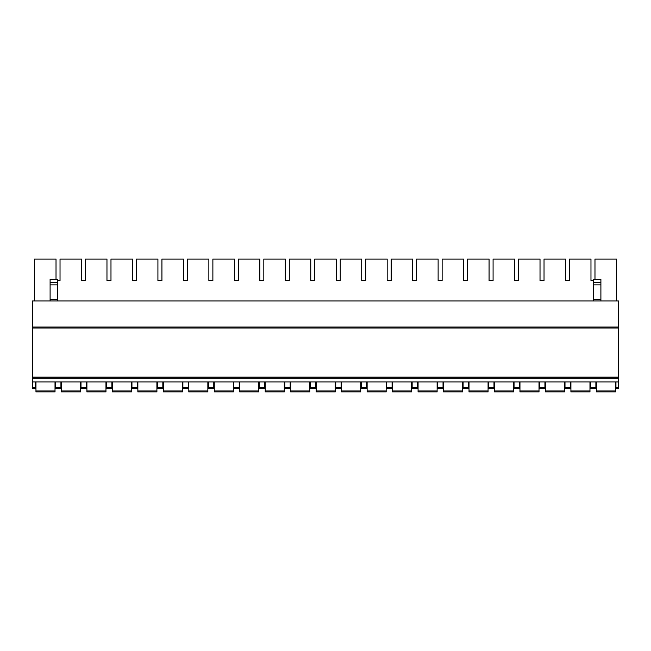 <?xml version="1.0" encoding="UTF-8"?>
<svg xmlns="http://www.w3.org/2000/svg" width="651" height="651" viewBox="0 0 651 651"><rect width="100%" height="100%" fill="white"/><g stroke="black" fill="none" stroke-linecap="round" stroke-linejoin="round"><path stroke-width="0.98" d="M32.55 327.005L618.45 327.005L618.45 300.925L32.55 300.925L32.55 388.435L35.455 388.435L35.455 381.917M32.55 381.917L618.45 381.917L618.45 388.435L615.944 388.435L615.944 387.443L618.45 387.443M615.944 381.917L615.944 387.443M590.465 381.917L590.465 388.435L595.885 388.435L595.885 381.917M564.995 381.917L564.995 388.435L570.414 388.435L570.414 381.917M539.524 381.917L539.524 388.435L544.936 388.435L544.936 381.917M514.046 381.917L514.046 388.435L519.465 388.435L519.465 381.917M488.575 381.917L488.575 388.435L493.987 388.435L493.987 381.917M463.097 381.917L463.097 388.435L468.517 388.435L468.517 381.917M437.627 381.917L437.627 388.435L443.038 388.435L443.038 381.917M412.148 381.917L412.148 388.435L417.568 388.435L417.568 381.917M386.678 381.917L386.678 388.435L392.089 388.435L392.089 381.917M361.207 381.917L361.207 388.435L366.619 388.435L366.619 381.917M335.729 381.917L335.729 388.435L341.148 388.435L341.148 381.917M310.258 381.917L310.258 388.435L315.67 388.435L315.67 381.917M284.78 381.917L284.78 388.435L290.2 388.435L290.2 381.917M259.31 381.917L259.31 388.435L264.721 388.435L264.721 381.917M233.831 381.917L233.831 388.435L239.251 388.435L239.251 381.917M208.361 381.917L208.361 388.435L213.772 388.435L213.772 381.917M182.882 381.917L182.882 388.435L188.302 388.435L188.302 381.917M157.412 381.917L157.412 388.435L162.831 388.435L162.831 381.917M131.941 381.917L131.941 388.435L137.353 388.435L137.353 381.917M106.463 381.917L106.463 388.435L111.882 388.435L111.882 381.917M80.993 381.917L80.993 388.435L86.404 388.435L86.404 381.917M55.514 381.917L55.514 388.435L60.934 388.435L60.934 381.917M618.45 327.005L618.45 381.917M32.55 378.15L618.45 378.15M32.55 377.149L618.45 377.149M32.55 328.006L618.45 328.006M615.439 381.917L615.439 391.943L596.389 391.943L596.389 381.917M615.439 391.943L596.389 391.943M589.969 381.917L589.969 391.943L570.911 391.943L570.911 381.917M589.969 391.943L570.911 391.943M564.49 381.917L564.49 391.943L545.44 391.943L545.44 381.917M564.49 391.943L545.44 391.943M539.02 381.917L539.02 391.943L519.962 391.943L519.962 381.917M539.02 391.943L519.962 391.943M513.549 381.917L513.549 391.943L494.491 391.943L494.491 381.917M513.549 391.943L494.491 391.943M488.071 381.917L488.071 391.943L469.013 391.943L469.013 381.917M488.071 391.943L469.013 391.943M462.601 381.917L462.601 391.943L443.543 391.943L443.543 381.917M462.601 391.943L443.543 391.943M437.122 381.917L437.122 391.943L418.072 391.943L418.072 381.917M437.122 391.943L418.072 391.943M411.652 381.917L411.652 391.943L392.594 391.943L392.594 381.917M411.652 391.943L392.594 391.943M386.173 381.917L386.173 391.943L367.123 391.943L367.123 381.917M386.173 391.943L367.123 391.943M360.703 381.917L360.703 391.943L341.645 391.943L341.645 381.917M360.703 391.943L341.645 391.943M335.224 381.917L335.224 391.943L316.174 391.943L316.174 381.917M335.224 391.943L316.174 391.943M309.754 381.917L309.754 391.943L290.696 391.943L290.696 381.917M309.754 391.943L290.696 391.943M284.284 381.917L284.284 391.943L265.226 391.943L265.226 381.917M284.284 391.943L265.226 391.943M258.805 381.917L258.805 391.943L239.755 391.943L239.755 381.917M258.805 391.943L239.755 391.943M233.335 381.917L233.335 391.943L214.277 391.943L214.277 381.917M233.335 391.943L214.277 391.943M207.856 381.917L207.856 391.943L188.806 391.943L188.806 381.917M207.856 391.943L188.806 391.943M182.386 381.917L182.386 391.943L163.328 391.943L163.328 381.917M182.386 391.943L163.328 391.943M156.907 381.917L156.907 391.943L137.857 391.943L137.857 381.917M156.907 391.943L137.857 391.943M131.437 381.917L131.437 391.943L112.379 391.943L112.379 381.917M131.437 391.943L112.379 391.943M105.967 381.917L105.967 391.943L86.908 391.943L86.908 381.917M105.967 391.943L86.908 391.943M80.488 381.917L80.488 391.943L61.43 391.943L61.43 381.917M80.488 391.943L61.43 391.943M55.018 381.917L55.018 391.943L35.96 391.943L35.96 381.917M55.018 391.943L35.96 391.943M34.552 300.925L34.552 259.057L56.019 259.057L56.019 279.133M60.03 280.622L57.622 280.622L60.03 280.622L60.03 259.057L81.489 259.057L81.489 280.622L85.501 280.622L85.501 259.057L106.967 259.057L106.967 280.622L110.979 280.622L110.979 259.057L132.438 259.057L132.438 280.622L136.45 280.622L136.45 259.057L157.916 259.057L157.916 280.622L161.928 280.622L161.928 259.057L183.387 259.057L183.387 280.622L187.398 280.622L187.398 259.057L208.865 259.057L208.865 280.622L212.877 280.622L212.877 259.057L234.336 259.057L234.336 280.622L238.347 280.622L238.347 259.057L259.806 259.057L259.806 280.622L263.818 280.622L263.818 259.057L285.284 259.057L285.284 280.622L289.296 280.622L289.296 259.057L310.755 259.057L310.755 280.622L314.767 280.622L314.767 259.057L336.233 259.057L336.233 280.622L340.245 280.622L340.245 259.057L361.704 259.057L361.704 280.622L365.716 280.622L365.716 259.057L387.182 259.057L387.182 280.622L391.194 280.622L391.194 259.057L412.653 259.057L412.653 280.622L416.664 280.622L416.664 259.057L438.123 259.057L438.123 280.622L442.135 280.622L442.135 259.057L463.602 259.057L463.602 280.622L467.613 280.622L467.613 259.057L489.072 259.057L489.072 280.622L493.084 280.622L493.084 259.057L514.55 259.057L514.55 280.622L518.562 280.622L518.562 259.057L540.021 259.057L540.021 280.622L544.033 280.622L544.033 259.057L565.499 259.057L565.499 280.622L569.511 280.622L569.511 259.057L590.97 259.057L590.97 280.622L593.378 280.622L590.97 280.622M616.448 300.925L616.448 259.057L594.981 259.057L594.981 279.133M81.489 280.622L85.501 280.622M106.967 280.622L110.979 280.622M132.438 280.622L136.45 280.622M157.916 280.622L161.928 280.622M183.387 280.622L187.398 280.622M208.865 280.622L212.877 280.622M234.336 280.622L238.347 280.622M259.806 280.622L263.818 280.622M285.284 280.622L289.296 280.622M310.755 280.622L314.767 280.622M336.233 280.622L340.245 280.622M361.704 280.622L365.716 280.622M387.182 280.622L391.194 280.622M412.653 280.622L416.664 280.622M438.123 280.622L442.135 280.622M463.602 280.622L467.613 280.622M489.072 280.622L493.084 280.622M514.55 280.622L518.562 280.622M540.021 280.622L544.033 280.622M565.499 280.622L569.511 280.622M600.897 279.523L593.378 279.523L600.897 279.133L600.897 300.925M593.378 279.523L593.378 300.925M50.103 300.925L50.103 279.133L57.622 279.133L57.622 300.925M590.465 387.443L595.885 387.443M564.995 387.443L570.414 387.443M539.524 387.443L544.936 387.443M514.046 387.443L519.465 387.443M488.575 387.443L493.987 387.443M463.097 387.443L468.517 387.443M437.627 387.443L443.038 387.443M412.148 387.443L417.568 387.443M386.678 387.443L392.089 387.443M361.207 387.443L366.619 387.443M335.729 387.443L341.148 387.443M310.258 387.443L315.67 387.443M284.78 387.443L290.2 387.443M259.31 387.443L264.721 387.443M233.831 387.443L239.251 387.443M208.361 387.443L213.772 387.443M182.882 387.443L188.302 387.443M157.412 387.443L162.831 387.443M131.941 387.443L137.353 387.443M106.463 387.443L111.882 387.443M80.993 387.443L86.404 387.443M55.514 387.443L60.934 387.443M32.55 387.443L35.455 387.443M615.439 390.942L596.389 390.942M589.969 390.942L570.911 390.942M564.49 390.942L545.44 390.942M539.02 390.942L519.962 390.942M513.549 390.942L494.491 390.942M488.071 390.942L469.013 390.942M462.601 390.942L443.543 390.942M437.122 390.942L418.072 390.942M411.652 390.942L392.594 390.942M386.173 390.942L367.123 390.942M360.703 390.942L341.645 390.942M335.224 390.942L316.174 390.942M309.754 390.942L290.696 390.942M284.284 390.942L265.226 390.942M258.805 390.942L239.755 390.942M233.335 390.942L214.277 390.942M207.856 390.942L188.806 390.942M182.386 390.942L163.328 390.942M156.907 390.942L137.857 390.942M131.437 390.942L112.379 390.942M105.967 390.942L86.908 390.942M80.488 390.942L61.43 390.942M55.018 390.942L35.96 390.942M600.897 299.37L593.378 299.37M600.897 282.322L593.378 282.322M600.897 284.91L593.378 284.91M50.103 299.37L57.622 299.37M50.103 284.91L57.622 284.91M50.103 282.322L57.622 282.322M50.103 279.523L57.622 279.523"/></g></svg>
